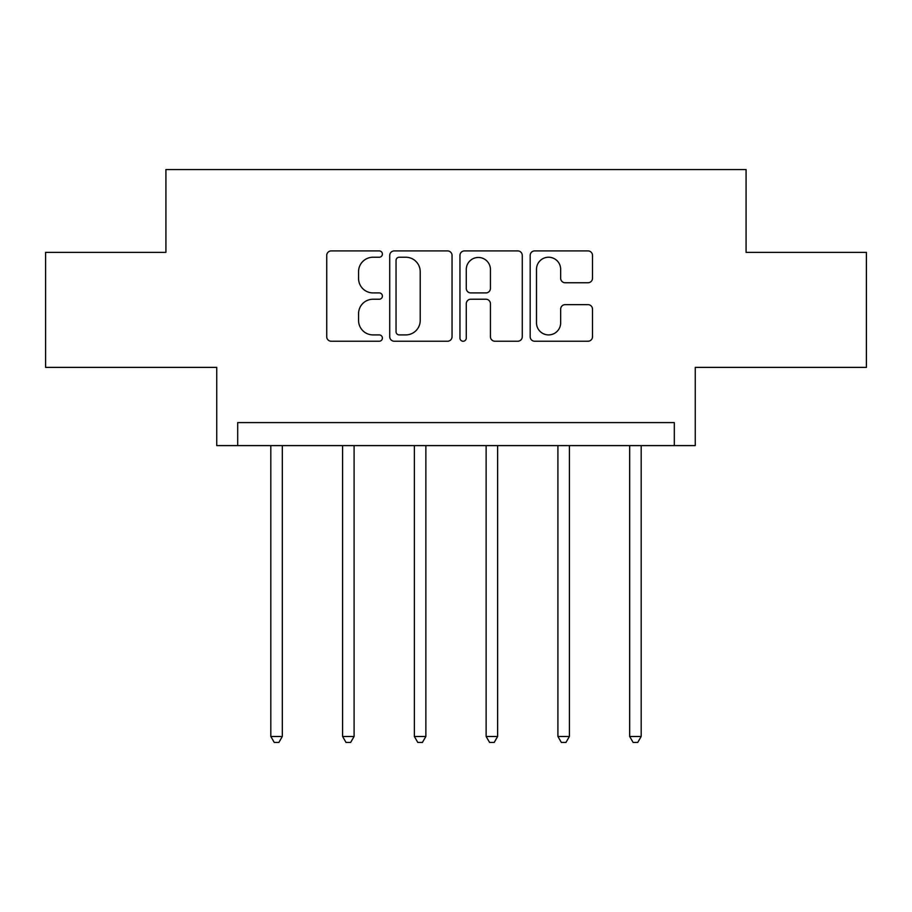<?xml version="1.0" encoding="UTF-8"?>
<svg xmlns="http://www.w3.org/2000/svg" width="912" height="912" viewBox="0 0 912 912"><rect width="100%" height="100%" fill="white"/><g stroke="black" fill="none" stroke-linecap="round" stroke-linejoin="round"><path stroke-width="1.37" d="M382.39 254.072A3.158 3.158 0 0 0 379.221 250.914L331.238 250.914A4.514 4.514 0 0 0 326.724 255.428L326.724 336.722A4.514 4.514 0 0 0 331.238 341.236L379.221 341.236A3.158 3.158 0 0 0 382.39 338.067A3.158 3.158 0 0 0 379.221 334.909L373.019 334.909A14.455 14.455 0 0 1 358.564 320.465L358.564 313.682A14.455 14.455 0 0 1 373.019 299.239L379.221 299.239A3.158 3.158 0 0 0 382.39 296.069A3.158 3.158 0 0 0 379.221 292.912L373.019 292.912A14.455 14.455 0 0 1 358.564 278.456L358.564 271.685A14.455 14.455 0 0 1 373.019 257.23L379.221 257.23A3.158 3.158 0 0 0 382.39 254.072M45.6 252.362L45.6 367.388L216.748 367.388L216.748 445.603L695.252 445.603L695.252 367.388L866.4 367.388L866.4 252.362L746.084 252.362L746.084 169.552L165.916 169.552L165.916 252.362L45.6 252.362M587.978 282.754A4.514 4.514 0 0 0 592.504 278.24L592.504 255.428A4.514 4.514 0 0 0 587.978 250.914L534.694 250.914A4.514 4.514 0 0 0 530.18 255.428L530.18 336.722A4.514 4.514 0 0 0 534.694 341.236L587.978 341.236A4.514 4.514 0 0 0 592.504 336.722L592.504 309.168A4.514 4.514 0 0 0 587.978 304.654L565.178 304.654A4.514 4.514 0 0 0 560.663 309.168L560.663 322.825A12.084 12.084 0 0 1 548.579 334.909A12.084 12.084 0 0 1 536.495 322.825L536.495 269.314A12.084 12.084 0 0 1 548.579 257.23A12.084 12.084 0 0 1 560.663 269.314L560.663 278.24A4.514 4.514 0 0 0 565.178 282.754L587.978 282.754M674.31 445.603L674.31 422.598L237.69 422.598L237.69 445.603M452.044 255.428A4.514 4.514 0 0 0 447.53 250.914L394.246 250.914A4.514 4.514 0 0 0 389.732 255.428L389.732 336.722A4.514 4.514 0 0 0 394.246 341.236L447.53 341.236A4.514 4.514 0 0 0 452.044 336.722L452.044 255.428M464.47 250.914L517.754 250.914A4.514 4.514 0 0 1 522.268 255.428L522.268 336.722A4.514 4.514 0 0 1 517.754 341.236L494.954 341.236A4.514 4.514 0 0 1 490.439 336.722L490.439 303.753A4.514 4.514 0 0 0 485.914 299.239L470.786 299.239A4.514 4.514 0 0 0 466.271 303.753L466.271 338.067A3.158 3.158 0 0 1 463.114 341.236A3.158 3.158 0 0 1 459.956 338.067L459.956 255.428A4.514 4.514 0 0 1 464.47 250.914M399.205 257.23A3.158 3.158 0 0 0 396.047 260.399L396.047 331.751A3.158 3.158 0 0 0 399.205 334.909L405.76 334.909A14.455 14.455 0 0 0 420.215 320.465L420.215 271.685A14.455 14.455 0 0 0 405.76 257.23L399.205 257.23M490.439 269.542A12.084 12.084 0 0 0 478.355 257.458A12.084 12.084 0 0 0 466.271 269.542L466.271 288.397A4.514 4.514 0 0 0 470.786 292.912L485.914 292.912A4.514 4.514 0 0 0 490.439 288.397L490.439 269.542M270.818 445.603L270.818 736.474L282.321 736.474L282.321 445.603M282.321 736.474L278.867 742.448L274.261 742.448L270.818 736.474M342.593 445.603L342.593 736.474L354.095 736.474L354.095 445.603M354.095 736.474L350.641 742.448L346.036 742.448L342.593 736.474M414.367 445.603L414.367 736.474L425.87 736.474L425.87 445.603M425.87 736.474L422.416 742.448L417.81 742.448L414.367 736.474M486.13 445.603L486.13 736.474L497.633 736.474L497.633 445.603M497.633 736.474L494.19 742.448L489.584 742.448L486.13 736.474M557.905 445.603L557.905 736.474L569.407 736.474L569.407 445.603M569.407 736.474L565.964 742.448L561.359 742.448L557.905 736.474M629.679 445.603L629.679 736.474L641.182 736.474L641.182 445.603M641.182 736.474L637.739 742.448L633.133 742.448L629.679 736.474"/></g></svg>
